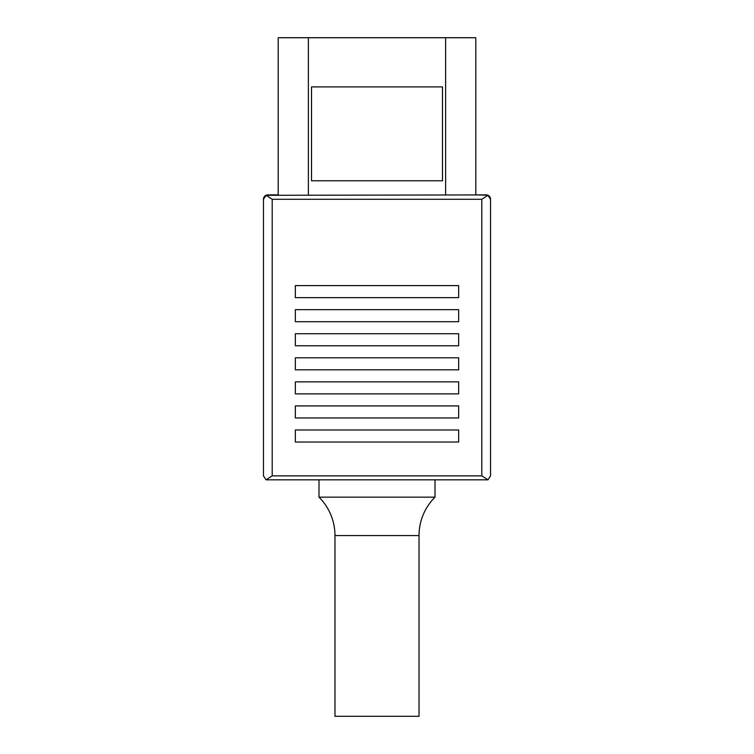 <?xml version="1.0" encoding="UTF-8"?>
<svg xmlns="http://www.w3.org/2000/svg" width="754" height="754" viewBox="0 0 754 754"><rect width="100%" height="100%" fill="white"/><g stroke="black" fill="none" stroke-linecap="round" stroke-linejoin="round"><path stroke-width="1.13" d="M311.515 86.898L311.515 180.772L442.485 180.772L442.485 86.898L311.515 86.898M475.793 194.909L475.793 37.747L278.207 37.747L278.207 194.909M458.649 429.987L295.351 429.987L295.351 442.023L458.649 442.023L458.649 429.987M458.649 405.925L295.351 405.925L295.351 417.961L458.649 417.961L458.649 405.925M458.649 381.863L295.351 381.863L295.351 393.89L458.649 393.89L458.649 381.863M458.649 357.801L295.351 357.801L295.351 369.828L458.649 369.828L458.649 357.801M458.649 333.73L295.351 333.73L295.351 345.766L458.649 345.766L458.649 333.73M458.649 309.668L295.351 309.668L295.351 321.704L458.649 321.704L458.649 309.668M458.649 285.606L295.351 285.606L295.351 297.642L458.649 297.642L458.649 285.606M486.16 194.909L266.03 195.305L272.203 199.282L272.203 475.859L481.797 475.859L487.97 479.827L490.534 475.859L490.534 199.282L487.97 195.305L486.16 194.909M481.797 475.859L481.797 199.282L487.97 195.305M266.03 195.305L263.466 199.282L263.466 475.859L266.03 479.827L272.203 475.859M266.03 479.827L487.97 479.827M490.534 475.595L490.534 199.235A4.364 4.364 0 0 0 486.16 194.871L475.793 194.871L487.904 195.229M490.534 199.235L490.449 198.425M489.827 196.86L489.261 196.153M263.551 198.425L263.466 199.235A4.364 4.364 0 0 1 267.84 194.871L278.207 194.871L267.84 194.871L264.173 196.86M263.466 199.235L263.466 475.595M474.068 37.747A2.149 2.149 0 0 0 473.644 37.7L280.356 37.7A2.149 2.149 0 0 0 279.932 37.747M334.974 535.557L419.026 535.557L419.026 716.3L334.974 716.3L334.974 535.557A54.147 54.147 0 0 0 318.989 497.15L435.011 497.15L435.011 480.223M318.989 497.15L318.989 480.223M419.026 535.557A54.147 54.147 0 0 1 435.011 497.15M445.623 194.909L445.623 37.747M308.377 194.909L308.377 37.747M481.797 199.282L272.203 199.282"/></g></svg>
